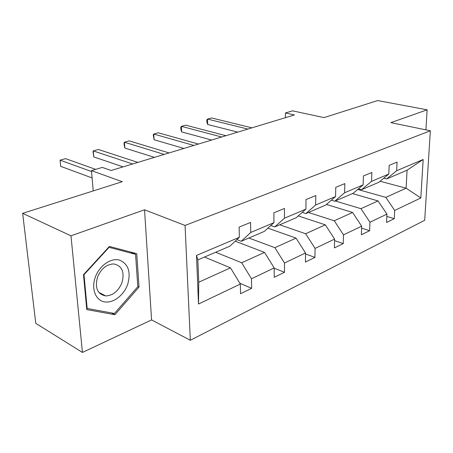 <?xml version="1.0" encoding="UTF-8"?>
<svg xmlns="http://www.w3.org/2000/svg" width="453" height="453" viewBox="0 0 453 453"><rect width="100%" height="100%" fill="white"/><g stroke="black" fill="none" stroke-linecap="round" stroke-linejoin="round"><path stroke-width="0.68" d="M82.446 352.434L151.579 319.914L144.541 209.79L70.974 235.815L82.446 352.434L35.77 323.34L22.65 213.34L122.225 181.71L91.466 170.628L93.222 190.923M70.974 235.815L22.65 213.34M425.905 129.858L427.134 109.813L377.66 100.566L324.003 117.61L292.559 110.838L285.424 112.961L285.424 117.678M190.322 340.277L424.688 220.294L430.35 130.775L185.056 225.447L190.322 340.277L151.579 319.914M357.711 189.467L385.843 197.383L406.115 188.193L420.826 197.967L394.682 210.435L394.28 218.68L386.834 216.443M380.09 181.245L406.115 188.193L407.083 170.181L386.675 178.935L383.799 178.176M385.843 197.383L394.682 210.435M335.265 200.973L360.933 208.68L378.04 200.922L386.941 214.133L386.556 222.446L394.28 218.68M386.941 214.133L369.959 222.23L369.637 230.707L361.607 228.142M308.442 212.474L334.274 220.77L352.587 212.463L361.675 226.183L361.381 234.739L369.637 230.707M361.675 226.183L343.487 234.864L343.255 243.589L334.569 240.617M279.716 224.79L305.662 233.742L325.322 224.83L334.603 239.099L334.405 247.91L343.255 243.589M334.603 239.099L315.073 248.42L314.948 257.406L305.509 253.94M248.878 238.012L274.886 247.7L296.047 238.102L305.515 252.978L305.435 262.055L314.948 257.406M305.515 252.978L284.49 263.006L284.495 272.276L274.19 268.199M215.685 252.247L241.681 262.757L264.518 252.4L274.19 267.921L274.241 277.281L284.495 272.276M274.19 267.921L251.483 278.754L251.636 288.312L239.858 283.261M240.345 284.065L198.505 304.031L196.5 255.435L239.354 237.298L229.92 246.143L197.842 259.897L198.748 282.225L230.475 267.836L240.345 284.065L240.554 293.725L251.636 288.312M250.747 232.474L273.946 222.655L264.314 231.398L241.239 241.29L250.747 232.474L250.583 222.406L239.139 227.117L239.354 237.298M284.467 218.204L305.917 209.122L296.143 217.751L274.778 226.908L284.467 218.204L284.461 208.465L273.895 212.808L273.946 222.655M315.656 204.999L335.554 196.574L325.679 205.084L305.849 213.59L315.656 204.999L315.786 195.566L306.007 199.592L305.917 209.122M344.603 192.746L363.108 184.915L353.17 193.295L334.705 201.217L344.603 192.746L344.846 183.607L335.764 187.344L335.554 196.574M371.528 181.347L388.782 174.048L378.816 182.304L361.579 189.694L371.528 181.347L371.868 172.485L363.414 175.962L363.108 184.915M386.675 178.935L396.647 170.719L397.071 162.112L389.178 165.356L388.782 174.048M396.647 170.719L423.17 159.49L420.826 197.967M91.466 170.628L102.293 167.412L111.11 170.498L294.461 114.943L285.424 112.961M361.579 189.694L358.476 188.822M352.496 193.584L378.04 200.922M360.933 208.68L369.959 222.23M334.705 201.217L331.341 200.203M326.426 204.445L352.587 212.463M334.274 220.77L343.487 234.864M305.849 213.59L302.196 212.406M298.21 215.922L325.322 224.83M305.662 233.742L315.073 248.42M274.778 226.908L270.792 225.515M267.887 228.153L296.047 238.102M274.886 247.7L284.49 263.006M241.239 241.29L236.868 239.626M235.198 241.194L264.518 252.4M241.681 262.757L251.483 278.754M196.5 255.435L197.842 259.897M144.541 209.79L185.056 225.447M427.134 109.813L390.882 122.638L430.35 130.775M204.501 257.044L230.475 267.836M198.748 282.225L198.505 304.031M423.17 159.49L407.083 170.181M136.727 253.657L109.388 246.432L83.482 274.728L86.772 309.597L114.932 314.716L139.026 287.089L136.727 253.657M137.791 286.483L139.026 287.089M111.721 312.966L114.932 314.716M91.546 171.534L60.068 160.158L65.532 158.635L95.679 169.377M92.101 177.955L60.685 166.33L60.068 160.158L60.685 166.33M132.644 163.975L93.256 150.911L98.386 149.484L137.842 162.401M123.08 166.874L93.765 156.914L93.256 150.911L93.018 151.636L93.765 156.914M164.213 154.411L124.428 142.225L129.247 140.883L169.088 152.933M154.462 157.367L124.841 148.069L124.428 142.225L124.043 142.972L124.207 145.3L124.841 148.069M95.283 277.236C91.115 288.674 95.526 300.248 104.315 301.828C113.046 303.578 123.822 295.384 127.655 284.444C131.127 271.902 128.329 263.765 119.258 260.028C110.736 257.751 99.32 265.769 95.283 277.236M97.48 277.196C94.728 287.983 97.463 294.235 105.685 295.945C112.956 295.594 118.386 291.166 121.976 282.666C124.779 271.896 121.987 265.651 113.607 263.929C106.478 264.303 101.104 268.725 97.48 277.196M135.56 254.309L137.803 286.704L114.439 313.465L87.169 308.47L83.998 274.722L109.06 247.332L135.56 254.309L130.385 251.981M86.636 308.176L87.169 308.47M83.652 274.546L83.998 274.722M108.709 247.174L109.06 247.332M193.827 145.436L153.76 134.054L158.295 132.791L198.403 144.048M183.924 148.437L154.088 139.745L153.76 134.054L153.244 134.818L154.088 139.745M221.653 137.004L181.404 126.353L185.69 125.158L225.956 135.702M211.642 140.039L181.659 131.897L181.404 126.353L180.781 127.129L180.883 129.337L181.659 131.897M247.853 129.065L207.508 119.077L211.557 117.95L251.908 127.837M237.757 132.123L207.695 124.49L207.508 119.077L206.789 119.864L206.862 122.021L207.695 124.49M98.76 292.304L105.685 295.945"/></g></svg>
